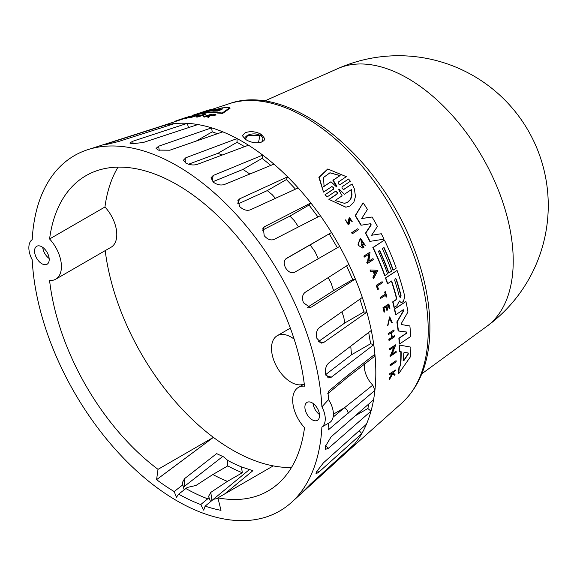 <?xml version="1.0" encoding="UTF-8"?>
<svg xmlns="http://www.w3.org/2000/svg" width="577" height="577" viewBox="0 0 577 577"><rect width="100%" height="100%" fill="white"/><g stroke="black" fill="none" stroke-linecap="round" stroke-linejoin="round"><path stroke-width="0.87" d="M390.427 365.71L390.095 365.739A184.885 106.745 -120 0 0 390.117 364.707L395.836 360.827L390.449 364.678A185.354 107.012 60 0 1 390.427 365.71L396.147 361.829A183.717 106.067 -120 0 0 396.168 360.798M377.906 289.481L377.618 289.503A184.885 106.745 -120 0 0 376.226 285.391L376.507 285.37A185.354 107.012 60 0 1 377.906 289.481L378.462 289.113A185.195 106.925 -120 0 0 377.416 286.026L382.464 282.694A183.796 106.118 -120 0 0 382.111 281.67L376.507 285.37M376.226 285.391L382.111 281.67M386.41 297.061L386.886 296.751A183.796 106.118 -120 0 0 385.386 291.695L384.917 292.005A183.926 106.19 60 0 1 385.551 294.097L380.135 297.508A184.885 106.745 -120 0 1 380.438 298.525L385.847 295.107A183.926 106.19 60 0 1 386.41 297.061L386.121 297.09A183.457 105.923 -120 0 0 385.602 295.273M380.423 297.487A185.354 107.012 60 0 1 380.726 298.497M380.135 297.508L385.263 294.126A183.457 105.923 -120 0 0 384.628 292.034L385.386 291.695M387.867 325.789L389.713 317.869L391.437 322.529L392.288 322.731L389.742 316.903L387.571 325.817L389.59 316.924M391.733 322.507L392.288 322.731M391.437 322.529L389.562 317.891M389.237 378.534L389.59 378.505A185.354 107.012 60 0 1 389.482 379.529L389.122 379.558A184.885 106.745 -120 0 0 389.237 378.534L392.043 373.607L391.675 373.348M392.043 373.607L389.59 378.505M389.482 379.529L392.728 373.809L394.892 375.389A183.796 106.118 -120 0 0 395.007 374.394L393.204 373.088A184.395 106.464 -120 0 0 393.276 372.252L395.36 370.831A183.796 106.118 -120 0 0 395.425 370.052L389.677 373.759A184.885 106.745 -120 0 1 389.619 374.545L391.877 373.211L392.396 373.579M389.677 373.759L390.03 373.73A185.354 107.012 60 0 1 389.965 374.516M395.425 370.052L390.03 373.73M394.892 375.389L392.627 374.026M389.453 308.731L389.922 308.421A183.796 106.118 -120 0 0 388.84 303.985L383.251 307.685A185.354 107.012 60 0 1 384.347 312.114L384.837 311.789A185.217 106.933 -120 0 0 383.979 308.284L386.251 306.784A184.582 106.572 60 0 1 387.102 310.289L387.787 309.835A184.388 106.456 -120 0 0 386.936 306.329L388.602 305.226A183.926 106.19 60 0 1 389.453 308.731L389.158 308.76A183.457 105.923 -120 0 0 388.343 305.399M384.347 312.114L384.051 312.143A184.885 106.745 -120 0 0 382.962 307.714L388.84 303.985M387.102 310.289L386.814 310.311A184.113 106.298 -120 0 0 385.999 306.95M388.855 339.298L389.165 339.269A185.354 107.012 60 0 1 389.28 340.3L388.97 340.329A184.885 106.745 -120 0 0 388.855 339.298L391.595 337.466A184.113 106.298 -120 0 0 391.04 333.008M391.595 337.466L389.165 339.269M388.133 333.65L393.983 329.929L388.133 333.65A184.885 106.745 -120 0 1 388.278 334.674L391.321 332.821A184.582 106.565 60 0 1 391.906 337.444M391.92 337.249L394.69 335.576L392.23 337.22A184.489 106.514 -120 0 0 391.653 332.604L394.12 330.953A183.796 106.118 -120 0 0 393.983 329.929M389.28 340.3L394.805 336.607A183.796 106.118 -120 0 0 394.69 335.576M388.436 333.621A185.354 107.012 60 0 1 388.581 334.653M205.217 114.123A183.717 106.067 -120 0 0 204.417 114.159L196.353 116.684A185.354 107.012 60 0 1 197.146 116.641L205.217 114.123L205.556 114.549L197.478 117.059L197.146 116.641M215.755 114.571L216.115 115.018L209.689 115.876L209.336 115.436L215.755 114.571A183.796 106.118 -120 0 0 214.904 114.491L209.617 115.227A184.395 106.464 -120 0 0 208.924 115.191L211.903 114.289A183.796 106.118 -120 0 0 211.254 114.26L203.537 116.604A185.354 107.012 60 0 1 204.179 116.626L208.384 115.573L207.525 116.828A185.354 107.012 60 0 1 208.398 116.9L209.336 115.436M211.903 114.289L212.257 114.729L211.514 114.953M207.994 116.121L204.532 117.059A184.885 106.745 -120 0 0 203.883 117.037L203.537 116.604M184.777 118.408L179.469 120.16A184.885 106.745 -120 0 0 178.805 120.377L178.495 119.987A185.354 107.012 60 0 1 179.159 119.778L186.746 117.275A183.796 106.118 -120 0 0 186.082 117.484L182.7 118.602A184.489 106.514 -120 0 0 182.411 118.696A184.489 106.514 -120 0 0 182.195 118.768M179.469 120.16L179.159 119.778M181.733 118.92A184.582 106.565 60 0 1 181.979 118.84A184.582 106.565 60 0 1 182.253 118.747L178.495 119.987M175.841 121.358L175.574 121.033L178.538 120.045M175.177 121.574L174.939 121.278A185.354 107.012 60 0 1 175.574 121.033M362.572 246.48L362.284 246.509A184.315 106.413 -120 0 0 361.26 244.504L361.548 244.482A184.784 106.687 60 0 1 362.572 246.48L360.827 239.765L364.174 244.691L365.284 245.376L360.459 238.279L358.288 244.23A185.433 107.062 60 0 1 359.154 245.903L362.753 247.987L363.914 247.583A184.618 106.586 -120 0 0 362.14 244.093M362.601 248.002L359.154 245.903M198.12 114.736A183.717 106.067 -120 0 0 197.377 114.837L191.73 116.648L192.682 115.688L184.676 118.285A185.354 107.012 60 0 1 185.383 118.134L191.189 116.251L189.35 117.405A185.354 107.012 60 0 1 190.093 117.297L198.12 114.736L198.445 115.14L190.417 117.701L190.093 117.297M190.417 117.701A184.885 106.745 -120 0 0 189.674 117.809L189.35 117.405M349.698 222.354L349.373 219.909L350.037 218.806L352.302 221.82L349.734 217.724L348.544 219.657L348.861 222.599L348.357 223.487L345.414 219.88L348.32 224.626L349.467 223.876L349.698 222.354M352.302 221.82L351.487 221.07M351.191 221.092L349.893 218.827M348.162 224.633L345.414 219.88M229.747 107.755L230.093 108.187L222.592 113.467A182.209 105.202 -120 0 0 217.06 113.02L216.714 112.58A182.678 105.468 60 0 1 222.232 113.013L229.747 107.755A179.534 103.651 -120 0 0 222.152 107.877L199.743 113.647A182.678 105.468 60 0 1 204.366 112.969L207.049 112.291A182.303 105.252 60 0 1 217.637 111.981L216.714 112.58M222.592 113.467L222.232 113.013M222.917 108.75L218.726 110.813A181.567 104.826 -120 0 0 213.007 110.964L222.953 108.707M190.482 116.403L205.196 111.354L195.012 114.686A182.678 105.468 60 0 1 198.95 113.799L214.348 108.822A179.534 103.651 -120 0 0 207.193 110.524L192.148 115.472M186.833 117.383A182.678 105.432 60 0 1 190.244 116.107M195.228 114.953L192.74 115.761M204.727 111.505L205.196 111.354M199.995 113.957L199.267 114.196A182.209 105.202 -120 0 0 195.322 115.075L195.012 114.686M199.267 114.196L198.95 113.799M214.348 108.822L214.666 109.226L207.489 111.541M323.726 186.472L330.96 181.769L324.065 186.443L323.531 177.449L330.001 172.79L340.113 175.552L333.232 180.226L336.91 186.212L336.254 186.66L330.96 181.769M336.629 186.912L332.893 180.255L340.113 175.552M339.774 175.581L329.849 172.804M343.611 189.444L352.129 183.933L343.777 189.444M343.805 189.35L344.13 189.321C342.334 189.177 341.678 188.333 342.154 186.789L350.369 181.243L348.58 179.021L340.026 184.69M339.853 184.69L348.58 179.021M340.048 184.597L340.38 184.568C338.562 184.424 337.884 183.587 338.338 182.058L346.294 176.67L327.823 169.003L319.232 177.312L323.517 192.091L331.84 186.58M335.143 200.5L342.139 195.798L338.749 189.79L339.399 189.357L344.382 194.29L351.371 189.588L352.013 194.81L350.766 199.346L347.657 202.419L344.469 203.335L335.143 200.5M338.749 189.79L339.399 189.357L338.713 189.133M323.517 192.091L318.879 177.348L327.678 169.018M361.26 225.196L360.964 225.225A182.209 105.202 -120 0 0 355.158 215.69L362.983 203.032L355.461 215.661A182.678 105.468 60 0 1 361.26 225.196L370.578 223.71M370.549 223.71L371.22 224.893L365.746 233.151A182.678 105.468 60 0 1 370.073 241.359L383.986 239.145A179.534 103.651 -120 0 0 381.289 233.735L371.61 235.265L377.423 226.415A179.534 103.651 -120 0 0 372.078 217.002L361.685 218.553L367.448 209.422A179.534 103.651 -120 0 0 363.294 203.003M370.073 241.359L369.785 241.388A182.209 105.202 -120 0 0 365.457 233.18L370.924 224.915L370.254 223.739M384.917 275.561L384.628 275.59A182.209 105.202 -120 0 0 372.836 247.569L384.433 240.068L373.124 247.547A182.678 105.468 60 0 1 384.917 275.561L387.585 273.801A181.935 105.043 -120 0 0 378.368 251.262L379.695 250.382A181.567 104.826 60 0 1 388.92 272.921L391.581 271.161A180.825 104.401 -120 0 0 382.356 248.622L384.022 247.526A180.363 104.134 60 0 1 393.247 270.065L396.233 268.089A179.534 103.651 -120 0 0 384.433 240.068M371.624 235.243L381.289 233.735M361.7 218.532L372.078 217.002M393.247 270.065L392.959 270.086A179.894 103.86 -120 0 0 383.792 247.677M388.92 272.921L388.631 272.943A181.099 104.56 -120 0 0 379.471 250.533M352.511 233.671L352.215 233.699A184.965 106.788 -120 0 0 351.66 232.719L357.516 228.831L351.956 232.697A185.433 107.062 60 0 1 352.511 233.671L358.375 229.783A183.796 106.118 -120 0 0 357.812 228.809M368.862 261.136L372.98 258.575L368.833 261.316L370.037 252.149L364.152 256.037A185.433 107.062 60 0 1 364.614 257.032L368.876 254.219L367.852 261.965L367.087 262.47A185.433 107.062 60 0 1 367.527 263.458L373.413 259.571A183.796 106.118 -120 0 0 372.98 258.575M364.614 257.032L364.325 257.061A184.965 106.788 -120 0 0 363.863 256.065L370.037 252.149M374.762 273.671L375.887 271.493L373.86 271.399M375.887 271.493L374.877 273.974A184.777 106.68 -120 0 0 373.846 271.363L376.175 271.471M373.651 278.467L373.362 278.489A184.965 106.788 -120 0 0 372.893 277.248L374.343 274.464A184.409 106.464 -120 0 0 373.117 271.363L373.406 271.341A184.871 106.738 60 0 1 374.632 274.443L373.175 277.22A185.433 107.062 60 0 1 373.651 278.467L377.899 270.332L370.297 269.978A185.433 107.062 60 0 1 370.809 271.219L373.406 271.341M373.117 271.363L370.521 271.248A184.965 106.788 -120 0 0 370.016 270.007L370.297 269.978M197.478 117.059A184.885 106.745 -120 0 0 196.685 117.095L196.353 116.684M204.532 117.059L204.179 116.626M207.266 116.237L206.912 115.797M209.689 115.876L208.751 117.347L208.398 116.9M208.751 117.347A184.885 106.745 -120 0 0 207.879 117.268L207.525 116.828M365.284 245.376L364.174 244.691M363.885 244.713L360.69 239.78M358.865 245.932A184.965 106.788 -120 0 0 357.992 244.259L358.288 244.23M357.992 244.259L360.322 238.301M192.682 115.688L192.704 116.33M190.468 116.98L185.7 118.53L185.383 118.134M185.7 118.53A184.885 106.745 -120 0 0 184.993 118.682L184.676 118.285M347.837 223.595L348.558 222.628L348.241 219.686L349.59 217.745M217.017 112.378A181.834 104.985 -120 0 0 207.374 112.703L204.691 113.373A182.209 105.202 -120 0 0 200.06 114.044L199.743 113.647M204.691 113.373L204.366 112.969M207.374 112.703L207.049 112.291M213.007 110.964L213.483 110.935M221.986 109.298L215.293 110.806M336.579 186.241L336.254 186.66M345.774 207.193L328.904 199.39L345.962 207.179L349.979 206.011L353.86 202.159L355.461 196.468L354.415 188.989L352.129 183.933M328.904 199.39L336.91 193.995C337.401 192.451 336.744 191.607 334.941 191.463M331.486 186.696C333.304 186.84 333.982 187.676 333.513 189.206L324.966 194.788L327.044 196.981L335.266 191.434C337.069 191.578 337.725 192.422 337.235 193.966L329.222 199.361M344.382 194.29L339.074 189.386M344.289 203.349L347.34 202.448L350.448 199.375L351.696 194.838L351.097 189.775M325.298 194.759L327.044 196.981M324.966 194.788L333.181 189.234C333.65 187.705 332.972 186.869 331.155 186.724M367.087 262.47L366.799 262.492A184.965 106.788 -120 0 1 367.239 263.487L367.527 263.458M366.799 262.492L367.571 261.987L368.559 254.522M391.761 354.119L396.132 351.364L392.086 354.09L395.815 344.7L390.03 348.58A185.354 107.012 60 0 1 390.095 349.612L394.286 346.806L391.127 354.74L390.377 355.244A185.354 107.012 60 0 1 390.405 356.269L396.161 352.396A183.717 106.067 -120 0 0 396.132 351.364M390.095 349.612L389.778 349.64A184.885 106.745 -120 0 0 389.713 348.609L395.815 344.7M390.405 356.269L390.081 356.297A184.885 106.745 -120 0 0 390.052 355.273L390.802 354.768L393.831 347.181M398.606 373.788L398.245 373.817A182.209 105.202 -120 0 0 398.952 367.325L400.351 365.306A181.834 104.985 -120 0 0 400.842 351.761L399.515 351.53A182.209 105.202 -120 0 0 399.32 345.118L399.637 345.089A182.678 105.468 60 0 1 399.839 351.501L401.174 351.732A182.303 105.252 60 0 1 400.698 365.27L399.306 367.297A182.678 105.468 60 0 1 398.606 373.788L410.449 356.745A179.534 103.651 -120 0 0 410.867 347.138L399.637 345.089M403.121 360.43L403.583 360.582L408.011 354.054L408.054 353.081L404.427 352.41M408.35 354.026L403.929 360.553L403.46 360.401A181.567 104.826 -120 0 0 403.734 353.11L404.239 352.28L408.393 353.052L408.011 354.054M394.322 307.433L394.026 307.454A182.209 105.202 -120 0 0 392.685 301.865L392.98 301.843A182.678 105.468 60 0 1 394.322 307.433L396.933 305.695L399.414 300.978L400.496 302.023L402.111 302.276L403.395 301.425L404.809 296.6A179.534 103.651 -120 0 0 397.077 270.447L385.753 277.926A182.678 105.468 60 0 1 387.686 283.61L391.66 280.985A181.575 104.834 60 0 1 396.63 298.006L396.147 299.744L392.98 301.843M401.823 302.305L400.2 302.052L399.118 301.006M401.563 302.449L402.111 302.276M401.029 295.489L400.546 297.292L399.371 296.592A180.832 104.408 -120 0 0 394.661 280.271L395.389 278.352L396.32 279.174A180.37 104.141 60 0 1 401.029 295.489L400.741 295.518A179.901 103.867 -120 0 0 396.031 279.196L395.245 278.381M400.07 297.415L400.741 295.518M387.686 283.61L387.405 283.632A182.209 105.202 -120 0 0 385.472 277.948L397.077 270.447M392.685 301.865L395.851 299.773L396.341 298.028A181.106 104.56 -120 0 0 391.415 281.143M398.866 338.23L399.183 338.209A182.678 105.468 60 0 1 399.58 343.957L399.262 343.986A182.209 105.202 -120 0 0 398.866 338.23L406.251 333.282L406.331 332.071L398.123 330.953A182.209 105.209 -120 0 0 396.853 321.944L403.402 310.729L403.02 309.755M396.853 321.944L397.156 321.916A182.678 105.476 60 0 1 398.433 330.924L406.648 332.042L406.569 333.261L399.183 338.209M399.58 343.957L410.68 336.499A179.534 103.651 -120 0 0 409.879 325.969L401.715 324.591L401.513 323.207L407.961 311.948A179.534 103.651 -120 0 0 405.934 301.533L394.675 309.005A182.678 105.468 60 0 1 395.858 314.681L403.316 309.726L403.698 310.707L397.156 321.916M395.858 314.681L395.555 314.71A182.209 105.202 -120 0 0 394.379 309.027L405.934 301.533M260.104 135.364L260.104 133.756A184.525 106.536 60 0 1 261.734 134.693L261.734 136.742M237.738 203.277L239.765 198.762L237.868 200.58L239.758 206.645C243.299 209.905 246.812 210.98 250.31 209.848L298.172 187.914A188.975 109.103 -120 0 0 287.627 176.829L286.401 179.562L267.274 190.605L272.113 194.608L275.467 198.322M262.535 229.047L264.518 226.718L263.292 227.677L264.194 235.654C267.396 239.397 270.678 240.667 274.039 239.455L320.358 215.69A188.975 109.103 -120 0 0 310.837 202.953L309.07 205.037L289.942 216.079L294.378 220.746L298.497 226.905M286.408 258.402L286.545 258.316C283.783 260.429 283.502 263.689 285.702 268.096C288.478 272.178 291.472 273.556 294.696 272.229L339.658 246.429A188.975 109.103 -120 0 0 331.515 232.517L310.13 244.915L315.078 251.767L318.244 258.72M346.626 265.853L352.706 279.564L355.353 278.987A188.975 109.103 -120 0 0 348.89 264.41L305.045 292.402C302.312 294.681 301.8 298.143 303.495 302.774L310.21 307.512L311.508 306.971L308.796 307.563M359.947 299.124L363.914 311.941L366.864 312.157A188.975 109.103 -120 0 0 362.313 297.465L319.312 327.7C316.593 330.145 315.792 333.715 316.917 338.41L321.439 343.12L323.863 342.392L319.074 342.038M368.674 332.453L370.622 343.719L373.766 344.729A188.975 109.103 -120 0 0 371.299 330.448L328.84 362.904C326.092 365.501 324.966 369.092 325.464 373.687L328.241 377.921L331.306 377.185L325.962 375.468M328.501 423.229A203.191 117.311 60 0 1 328.118 428.076L328.342 429.872L374.899 390.391A188.975 109.103 -120 0 0 374.899 354.249L348.039 375.1L328.342 391.401L328.118 394.178A203.191 117.311 60 0 1 328.508 399.609A18.428 10.638 60 0 1 329.575 422.609L321.901 427.016A205.217 118.48 60 0 1 291.652 502.264A205.217 118.48 60 0 1 134.153 468.618A205.217 118.48 60 0 1 32.204 259.758A18.428 10.638 60 0 1 32.204 239.614A205.217 118.48 60 0 1 88.036 149.587A205.217 118.48 60 0 1 236.902 215.221A205.217 118.48 60 0 1 321.901 406.864A18.428 10.638 60 0 1 321.901 427.016M368.905 403.864L367.859 408.509L370.989 411.156A188.975 109.103 -120 0 0 373.557 399.811L331.075 436.868L325.183 446.757L325.414 449.396L328.515 448.221L325.493 445.668M359.197 430.716L361.801 433.558A188.975 109.103 -120 0 0 366.438 424.218L323.408 462.862L316.412 471.943L315.944 473.847L318.764 472.202L317.213 470.507M347.729 450.233L348.183 450.861A188.975 109.103 -120 0 0 354.732 443.864L310.844 483.771L301.757 492.989M109.06 143.904L108.764 143.197C105.238 144.315 104.733 144.661 107.243 144.243L118.335 141.581L174.55 123.586A188.975 109.103 -120 0 0 164.972 125.195L165.512 126.478M133.352 143.861L132.609 141.3L129.839 143.031L131.787 143.76L143.197 142.519L197.861 124.553A188.975 109.103 -120 0 0 187.28 123.334L188.47 127.474L187.813 127.856M159.245 150.402L158.617 146.219L156.093 148.383L158.307 150.114L169.818 150.215L222.809 131.845A188.975 109.103 -120 0 0 211.608 127.842L212.213 131.845L196.267 141.048M185.794 163.06L185.816 157.752L183.457 160.161L185.823 163.075C189.653 165.008 193.454 165.448 197.211 164.387L248.478 145.202A188.975 109.103 -120 0 0 237.075 138.567L237.06 142.274L217.933 153.316L222.131 155.069M212.141 181.019L213.202 175.487L211.009 177.803L213.31 182.152C217.06 184.806 220.746 185.592 224.381 184.517L273.909 164.128A188.975 109.103 -120 0 0 262.73 155.098L262.102 158.372L242.967 169.422L249.855 174.03M260.104 133.756C255.178 131.462 250.295 131.087 245.449 132.623L242.412 135.718L245.449 139.374A188.008 108.548 -120 0 1 247.079 140.319C252.005 142.836 256.888 143.406 261.734 142.029L264.014 140.557L264.771 138.668L261.734 134.693M105.202 250.627A182.058 105.108 -120 0 0 159.728 382.053A182.058 105.108 60 0 0 213.396 437.373A182.058 105.108 60 0 0 273.267 465.891A182.058 105.108 60 0 0 291.45 467.521A182.058 105.108 60 0 1 273.267 465.891L217.897 497.864L220.998 510.342A195.863 113.085 60 0 1 205.131 506.123L203.688 510.147L200.753 504.558A195.863 113.085 60 0 1 178.654 494.15L176.425 497.309L174.196 491.554A195.863 113.085 60 0 1 156.576 479.66L158.019 469.346L213.396 437.373L156.576 479.66M158.019 469.346A182.058 105.108 60 0 1 49.579 280.458A27.638 15.954 -120 0 0 55.695 279.21A27.638 15.954 -120 0 0 49.579 238.979A182.058 105.108 60 0 1 86.023 175.646A182.058 105.108 60 0 1 217.875 215.906A182.058 105.108 60 0 1 304.526 386.164A27.638 15.954 -120 0 0 298.403 387.419A27.638 15.954 -120 0 0 304.526 427.651A182.058 105.108 60 0 1 268.074 490.977A182.058 105.108 60 0 1 217.897 497.864M312.222 419.818A10.364 5.986 60 0 1 305.449 410.68A10.364 5.986 60 0 1 307.036 402.378A10.364 5.986 60 0 1 317.4 408.365A10.364 5.986 60 0 1 317.4 420.33A10.364 5.986 60 0 1 312.222 419.818M41.876 246.812A10.364 5.986 60 0 1 48.648 255.943A10.364 5.986 60 0 1 47.062 264.252A10.364 5.986 60 0 1 36.697 258.265A10.364 5.986 60 0 1 36.697 246.3A10.364 5.986 60 0 1 41.876 246.812M118.018 167.135A182.058 105.108 -120 0 0 104.949 207.006A27.638 15.954 60 0 1 111.065 247.237L55.695 279.21M213.396 437.373A182.058 105.108 60 0 1 159.728 382.053M218.027 498.398L213.432 499.285L205.131 506.123M222.823 456.414L184.568 486.252L184.597 478.621L216.635 453.63L223.609 456.876L227.778 460.468A184.489 106.514 -120 0 0 241.438 466.901L252.885 470.702L224.641 493.97M184.597 478.621L182.238 482.798L184.164 489.851M174.196 491.554L182.801 484.824M304.252 383.9A27.638 15.954 60 0 1 291.053 382.205A27.638 15.954 60 0 1 272.993 357.848A27.638 15.954 60 0 1 277.234 335.706A27.638 15.954 60 0 1 294.14 339.139M104.949 207.006L49.579 238.979M188.52 164.229L217.933 153.316M212.834 181.741L242.967 169.422M237.969 203.969L267.274 190.605M262.311 230.223L289.942 216.079M285.788 258.885L310.13 244.915M328.183 277.624L331.176 283.235L333.578 290.606L307.591 307.231M341.945 311.782L343.842 317.552L344.786 322.983L318.547 341.497M350.751 346.157L351.494 354.761L325.666 374.603M302.781 491.828C301.057 493.638 301.562 493.285 304.288 490.76L304.079 490.464M320.358 215.69A188.975 109.103 60 0 1 331.515 232.517L286.473 258.359M264.518 226.718L310.837 202.953A188.975 109.103 60 0 0 298.172 187.914M239.765 198.762L287.627 176.829A188.975 109.103 60 0 0 273.909 164.128M213.202 175.487L262.73 155.098A188.975 109.103 60 0 0 248.478 145.202M185.816 157.752L237.075 138.567A188.975 109.103 60 0 0 222.809 131.845M158.617 146.219L211.608 127.842A188.975 109.103 60 0 0 197.861 124.553M132.609 141.3L187.28 123.334A188.975 109.103 60 0 0 174.55 123.586M105.641 144.387L107.243 144.243M108.764 143.197L164.972 125.195A188.975 109.103 60 0 0 160.226 126.522L88.036 149.587M364.513 363.849A18.428 10.638 -120 0 0 367.318 377.517A18.428 10.638 -120 0 0 368.083 378.938A18.428 10.638 -120 0 0 372.764 385.162L344.289 407.881A4.609 3.087 50.4 0 1 348.039 413.601M373.557 399.811A188.975 109.103 60 0 0 374.899 390.391L372.764 385.162M347.174 377.625A4.609 3.087 -129.6 0 0 347.224 377.582L374.17 356.665L374.899 354.249A188.975 109.103 60 0 0 373.766 344.729L331.306 377.185M367.318 377.517A18.428 10.638 -120 0 0 368.083 378.938M261.778 142.007L262.809 139.511C264.028 136.295 255.957 131.383 247.266 135.4A0.923 0.534 -120 0 1 247.699 135.429L259.917 135.581L258.46 142.735M245.348 139.317L247.699 135.429M367.859 408.509L355.23 415.801M291.652 502.264L347.722 451.279A188.975 109.103 60 0 0 348.183 450.861L304.288 490.76M354.732 443.864A188.975 109.103 60 0 0 361.801 433.558L318.764 472.202M366.438 424.218A188.975 109.103 60 0 0 370.989 411.156L328.515 448.221M370.622 343.719L351.494 354.761M183.399 487.392L184.568 486.252M249.992 469.101L211.968 500.425L210.764 492.412L227.403 481.377A191.16 110.366 60 0 1 212.841 474.525L196 485.459L187.237 487.457L178.654 494.15M211.269 501.074L211.968 500.425M363.914 311.941L344.786 322.983M352.706 279.564L333.578 290.606M329.265 233.873L337.379 247.735M309.07 205.037L317.956 216.923M286.401 179.562L295.511 189.133M262.102 158.372L270.801 165.404M237.06 142.274L244.59 146.659M212.213 131.845L217.435 133.713M188.47 127.474L188.845 127.517M371.299 330.448A188.975 109.103 60 0 0 366.864 312.157L323.863 342.392M362.313 297.465A188.975 109.103 60 0 0 355.353 278.987L311.508 306.971M321.901 406.864L328.508 399.609M313.087 403.453A10.364 5.986 -120 0 0 319.499 414.553M328.342 429.872L328.133 427.918M327.649 393.766L347.224 377.582A4.609 3.087 -129.6 0 0 348.039 375.1M328.118 393.117L328.342 391.401M42.741 247.367A10.364 5.986 -120 0 0 49.153 258.474M212.841 474.525L227.764 465.906L227.778 460.468M241.438 466.901L242.326 472.765L227.403 481.377M227.764 465.906A191.16 110.366 -120 0 0 242.326 472.765M200.753 504.558L209.069 497.706L210.569 501.644M209.069 497.706L208.521 496.465L210.764 492.412M486.764 326.38A149.133 86.103 -120 0 0 486.8 326.358A149.133 86.103 -120 0 0 435.058 98.249A149.133 86.103 -120 0 0 337.963 68.533A149.133 86.103 -120 0 0 337.949 68.54L264.374 101.105M339.658 246.429A188.975 109.103 60 0 1 348.89 264.41M401.88 403.034C419.248 386.864 428.552 363.777 429.793 333.787C430.731 306.452 425.271 277.494 413.399 246.92C379.103 155.53 289.214 81.768 229.091 103.745A174.023 100.477 60 0 1 337.004 140.485A174.023 100.477 60 0 1 401.88 403.034L347.477 451.502M333.391 414.178L344.289 407.881L333.109 417.128M185.866 488.524A194.067 112.046 -120 0 0 207.713 498.816M182.411 118.696L181.979 118.84M229.091 103.745L212.855 109.111M178.805 120.377L159.908 126.623M277.234 335.706L290.339 328.133M304.267 384.03L298.403 387.419M262.809 139.569L262.809 141.516M244.468 138.747L245.03 137.42L247.266 135.4M486.8 326.358L421.816 373.795M486.656 326.459A149.703 149.703 0 0 0 337.985 68.526"/></g></svg>
